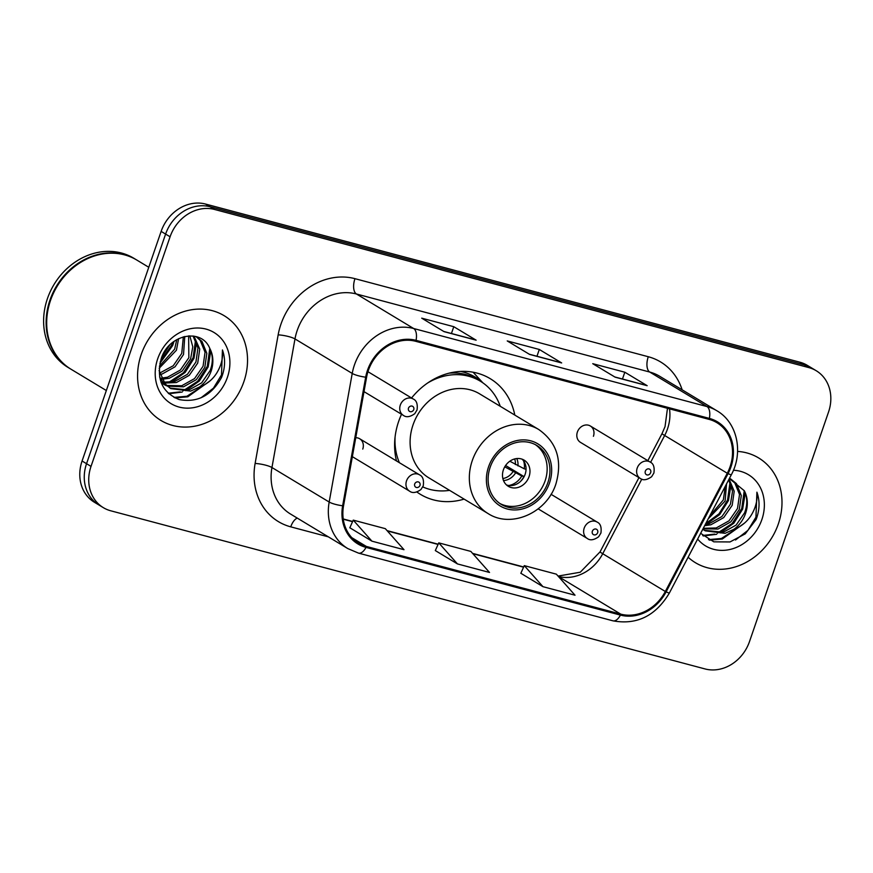 <?xml version="1.0" encoding="UTF-8"?>
<svg xmlns="http://www.w3.org/2000/svg" width="873" height="873" viewBox="0 0 873 873"><rect width="100%" height="100%" fill="white"/><g stroke="black" fill="none" stroke-linecap="round" stroke-linejoin="round"><path stroke-width="1.31" d="M401.525 414.26A67.548 58.022 121.1 0 0 398.655 421.419A67.548 58.022 121.1 0 0 396.495 460.955M416.912 492.023A67.548 58.022 121.1 0 0 420.426 494.347A67.548 58.022 121.1 0 0 464.12 499.116M577.38 432.037A9.559 8.206 121.1 0 0 580.469 442.36L640.269 478.415A9.559 8.206 -58.9 0 1 637.192 468.103A9.559 8.206 -58.9 0 1 650.145 462.046L590.334 425.991A9.559 8.206 121.1 0 0 577.38 432.037M514.797 415.068A67.548 58.022 121.1 0 0 490.19 378.653A67.548 58.022 121.1 0 0 411.576 397.99M362.764 449.082A9.559 8.206 121.1 0 0 359.687 438.759A9.559 8.206 121.1 0 0 355.748 437.722M593.422 436.304A9.559 8.206 121.1 0 0 590.334 425.991M816.222 370.73L807.274 365.34A38.237 32.847 121.1 0 0 799.886 362.208L205.559 204.053A38.237 32.847 121.1 0 0 161.134 231.389L82.073 460.999A38.237 32.847 121.1 0 0 94.404 502.27L98.878 504.965A38.237 32.847 121.1 0 1 86.547 463.694A38.237 32.847 121.1 0 0 98.878 504.965L103.341 507.66A38.237 32.847 121.1 0 0 110.74 510.792L705.068 668.947A38.237 32.847 121.1 0 0 749.481 641.611L828.542 412.001A38.237 32.847 121.1 0 0 816.222 370.73A38.237 32.847 121.1 0 0 808.824 367.598L214.496 209.444A38.237 32.847 121.1 0 0 170.082 236.779L91.021 466.389A38.237 32.847 121.1 0 0 103.341 507.66M170.082 236.779L165.608 234.084L86.547 463.694L165.608 234.084A38.237 32.847 121.1 0 1 210.033 206.748A38.237 32.847 121.1 0 0 165.608 234.084L161.134 231.389M808.824 367.598L804.36 364.903L210.033 206.748L804.36 364.903A38.237 32.847 121.1 0 1 811.748 368.035A38.237 32.847 121.1 0 0 804.36 364.903L799.886 362.208M141.24 354.427A61.175 52.555 121.1 0 0 160.959 420.47A61.175 52.555 121.1 0 0 243.862 381.741A61.175 52.555 121.1 0 0 224.143 315.688A61.175 52.555 121.1 0 0 141.24 354.427A61.175 52.555 121.1 0 0 160.959 420.47A61.175 52.555 121.1 0 0 243.862 381.741A61.175 52.555 121.1 0 0 224.143 315.688A61.175 52.555 121.1 0 0 141.24 354.427M688.12 557.225A61.175 52.555 121.1 0 0 695.421 562.703A61.175 52.555 121.1 0 0 778.323 523.964A61.175 52.555 121.1 0 0 758.604 457.921A61.175 52.555 121.1 0 0 737.576 451.406A61.175 52.555 121.1 0 1 758.604 457.921L758.604 457.921A61.175 52.555 121.1 0 1 778.323 523.964A61.175 52.555 121.1 0 1 695.421 562.703A61.175 52.555 121.1 0 1 688.12 557.225M368.351 370.468A40.791 35.029 -58.9 0 1 415.734 341.31L709.051 419.367A40.791 35.029 -58.9 0 1 716.929 422.707A40.791 35.029 -58.9 0 1 727.274 473.242L665.324 591.479A40.791 35.029 -58.9 0 1 620.747 614.134L366.333 546.433A40.791 35.029 -58.9 0 1 358.454 543.093A40.791 35.029 -58.9 0 1 343.536 505.849L366.584 377.256A40.791 35.029 -58.9 0 1 368.351 370.468M367.5 370.25A41.806 35.913 121.1 0 0 365.678 377.201L342.642 505.783A41.806 35.913 121.1 0 0 366.005 547.393L620.419 615.094A41.806 35.913 121.1 0 0 666.11 591.861L728.06 473.635A41.806 35.913 121.1 0 0 709.378 418.407L416.061 340.35A41.806 35.913 121.1 0 0 367.5 370.25M614.799 376.972L646.347 385.375A10.192 5.063 104.9 0 1 646.5 385.408A10.192 5.063 104.9 0 1 647.166 385.691L624.817 372.214L592.745 363.681L615.105 377.158L647.166 385.691M622.471 379.013L624.817 372.214M475.469 339.892L443.746 331.456L475.316 339.859A10.192 5.063 104.9 0 1 475.469 339.892A10.192 5.063 104.9 0 1 476.134 340.175L453.785 326.698L421.714 318.165L444.073 331.642L476.134 340.175M451.439 333.497L453.785 326.698M560.979 362.655L529.267 354.209L560.826 362.611A10.192 5.063 104.9 0 1 560.979 362.655A10.192 5.063 104.9 0 1 561.655 362.939L539.296 349.462L507.235 340.928L529.584 354.405L561.655 362.939M536.96 356.26L539.296 349.462M349.822 527.75L371.931 541.162L404.003 549.695L385.32 528.656L353.249 520.122L349.8 527.816M520.854 573.266L542.962 586.678L575.023 595.211L556.352 574.161L524.28 565.628L520.821 573.332M457.441 563.914L489.513 572.448L470.831 551.409L438.77 542.875L435.311 550.568L457.441 563.914L438.77 542.875M371.931 541.162L353.249 520.122M542.962 586.678L524.28 565.628M148.781 267.28L136.865 260.089A63.729 54.737 121.1 0 0 50.514 300.443A63.729 54.737 121.1 0 0 71.051 369.246L106.342 390.526M136.592 259.925A63.729 54.737 121.1 0 0 136.308 259.761A63.729 54.737 121.1 0 0 49.957 300.105A63.729 54.737 121.1 0 0 70.495 368.908A63.729 54.737 121.1 0 0 70.778 369.072M136.308 259.761L133.798 258.244A63.729 54.737 121.1 0 0 47.437 298.588A63.729 54.737 121.1 0 0 67.985 367.391L70.495 368.908M169.613 345.195L161.68 357.461M178.594 338.659L176.433 350.226L159.181 368.253M176.772 339.63L174.655 349.156L159.388 366.224M184.76 336.454L183.526 354.503L175.047 366.802L162.203 373.982L159.999 374.495M183.341 336.814L181.748 353.434L173.269 365.732L159.606 373.131M189.823 335.832L192.78 346.81L190.63 358.781L182.141 371.08L169.297 378.271L161.985 379.242M188.633 335.876L188.852 357.712L180.373 370.01L167.529 377.201L161.429 378.151M193.992 336.138L199.731 349.036L197.724 363.059L189.245 375.357L176.401 382.549L164.506 383.072M163.426 382.843L160.981 382.123M193.042 335.996L197.953 347.967L195.945 361.989L187.466 374.288L174.622 381.479L163.829 382.188M196.032 336.574L201.979 341.43L206.825 353.325L204.817 367.347L196.338 379.646L183.494 386.826L167.463 386.172M166.492 385.779L163.72 384.349M196.119 336.629L200.212 340.361L205.057 352.256L203.049 366.278L194.559 378.576L181.726 385.757L166.678 385.462M165.684 385.102L162.847 383.793M209.826 348.502C201.543 327.506 168.62 334.566 161.309 358.432C155.994 378.707 161.942 392.403 179.161 399.55C197.363 402.977 211.495 395.6 221.567 377.431L222.309 375.412C225.278 366.529 225.321 358.039 222.44 349.953C223.248 357.843 221.295 365.612 216.613 373.24C212.499 379.7 206.792 384.284 199.491 387.012A28.809 24.75 121.1 0 0 211.124 371.145A28.809 24.75 121.1 0 0 209.826 348.502C213.012 355.355 213.121 362.71 210.142 370.556L201.663 382.854L188.819 390.035L169.94 388.07M199.491 387.012L190.598 391.104L170.813 388.627L165.248 383.967L159.072 370.545M170.813 388.627L163.469 382.887L159.595 376.961M157.697 358.803A41.555 35.695 121.1 0 0 179.118 407.069A41.555 35.695 121.1 0 0 227.406 377.354A41.555 35.695 121.1 0 0 205.973 329.088A41.555 35.695 121.1 0 0 157.697 358.803M222.44 349.953L221.491 374.921L213.459 388.136L201.041 397.782M206.846 383.302L186.931 396.255L173.989 397.401M209.782 348.403L207.294 366.354L197.669 381.283L182.85 390.984M180.198 391.879L168.227 393.232M195.585 339.859L193.097 357.799L183.472 372.716L168.653 382.429M172.668 342.423L171.795 344.955L160.294 361.673M210.087 380.824L187.826 396.8L175.069 397.957M210.808 350.771L208.178 366.889L199.371 380.966L185.763 390.689M182.228 392.053L168.784 393.745M196.611 342.216L193.981 358.334L185.174 372.4L171.566 382.134M174.011 341.419L172.69 345.49L159.901 363.31M490.168 467.241A34.418 29.562 121.1 0 0 501.255 504.387A34.418 29.562 121.1 0 0 547.884 482.594A34.418 29.562 121.1 0 0 536.797 445.448A34.418 29.562 121.1 0 0 490.168 467.241M499.891 503.503A34.418 29.562 121.1 0 0 545.09 480.914A34.418 29.562 121.1 0 0 535.367 444.652M500.262 406.305A60.292 51.78 121.1 0 0 480.292 381.163L477.498 379.482A60.292 51.78 121.1 0 0 449.082 373.175M480.292 381.163A60.292 51.78 121.1 0 0 427.65 382.996M538.772 429.527L479.528 393.799A49.074 42.155 121.1 0 0 413.038 424.878A49.074 42.155 121.1 0 0 428.85 477.847L488.094 513.575A49.074 42.155 -58.9 0 1 472.282 460.595A49.074 42.155 -58.9 0 1 538.772 429.527C556.865 442.327 562.583 460.42 555.948 483.806C547.033 512.68 511.24 528.722 488.094 513.575M395.087 437.002A60.292 51.78 121.1 0 0 399.387 462.701M422.783 486.905A60.292 51.78 121.1 0 0 449.584 490.353M503.405 469.816A15.299 13.139 121.1 0 0 508.337 486.326A15.299 13.139 121.1 0 0 529.06 476.647A15.299 13.139 121.1 0 0 524.127 460.136A15.299 13.139 121.1 0 0 503.405 469.816M506.493 484.952A15.299 13.139 121.1 0 0 525.142 474.29A15.299 13.139 121.1 0 0 522.054 459.154M523.614 460.922A17.842 15.332 -58.9 0 1 524.258 468.812L526.059 469.292M509.821 461.228L524.258 468.812M505.598 465.495L523.975 476.571A20.395 17.515 -58.9 0 1 520.352 481.58M508.795 485.508A17.842 15.332 -58.9 0 0 521.792 475.992L523.975 476.571M521.792 475.992L504.758 466.837M726.554 483.871L725.092 501.015L708.221 518.878M725.354 486.163L723.313 499.945L709.673 516.107M729.075 479.059L734.204 491.27L732.196 505.292L723.706 517.591L710.862 524.771L704.62 525.732M728.693 479.79L732.523 491.27L730.417 504.223L721.938 516.521L709.094 523.702L705.286 524.466M730.505 478.808L736.452 483.653L741.297 495.548L739.289 509.57L730.81 521.868L717.966 529.049L703.016 528.787M730.592 478.851L734.673 482.583L739.518 494.478L737.51 508.501L729.031 520.799L716.187 527.979L703.278 528.296M700.648 533.316L713.819 541.838L730.014 541.947L745.258 533.829L756.029 519.653L756.782 517.645C759.739 508.752 759.783 500.262 756.913 492.176C757.709 500.076 755.767 507.835 751.075 515.463C746.961 521.923 741.253 526.517 733.964 529.234A28.809 24.75 121.1 0 0 745.586 513.368A28.809 24.75 121.1 0 0 744.287 490.724C747.474 497.588 747.583 504.932 744.614 512.778L736.125 525.077L723.28 532.268L704.413 530.293M733.964 529.234L725.059 533.338L705.286 530.849L702.83 529.158M705.286 530.849L702.754 529.311M697.647 539.056A41.555 35.695 121.1 0 0 732.556 548.79A41.555 35.695 121.1 0 0 761.867 519.588A41.555 35.695 121.1 0 0 733.418 470.263M744.287 490.724L729.348 478.535M756.913 492.176L755.953 517.143L747.921 530.358L735.503 540.016M741.308 525.524L721.404 538.488L708.461 539.623M744.243 490.626L741.755 508.588L732.131 523.505L717.322 533.217M714.671 534.101L702.689 535.465M730.046 482.082L727.558 500.022L719.003 513.826L705.766 523.549M744.56 523.058L722.287 539.023L709.542 540.18M745.28 493.005L742.639 509.123L733.844 523.189L720.225 532.923M716.7 534.287L703.245 535.978M731.083 484.45L728.453 500.556L719.647 514.634L706.039 524.367M82.073 460.999L91.021 466.389M205.559 204.053L214.496 209.444M727.274 473.242L664.669 435.496A40.791 35.029 121.1 0 0 667.485 428.992A40.791 35.029 121.1 0 0 669.515 408.848M650.603 462.352L664.669 435.496A22.938 0.818 -152.3 0 1 662.018 433.63L665.03 426.646L667.474 408.302M328.357 536.851L290.742 526.845A63.729 54.737 -58.9 0 1 255.123 463.432L278.16 334.839A63.729 54.737 -58.9 0 1 354.962 278.673L648.279 356.73A12.746 6.329 -75.1 0 0 649.741 372.051L356.435 293.994A50.983 43.792 121.1 0 0 297.202 330.452A50.983 43.792 121.1 0 0 294.987 338.931L271.95 467.524A50.983 43.792 121.1 0 0 290.589 514.077L347.825 548.593A50.983 43.792 -58.9 0 1 329.176 502.03A12.746 2.652 10.2 0 0 342.642 505.783M648.279 356.73A63.729 54.737 -58.9 0 1 682.14 389.816M659.606 376.23A50.983 43.792 121.1 0 0 649.741 372.051L706.977 406.556A50.983 43.792 -58.9 0 1 716.831 410.736L659.606 376.23M255.123 463.432A12.746 2.652 -169.8 0 1 271.95 467.524L329.176 502.03L352.223 373.437A50.983 43.792 -58.9 0 1 354.438 364.958A50.983 43.792 -58.9 0 1 413.66 328.51A12.746 6.329 104.9 0 1 416.061 340.35M365.678 377.201A12.746 2.652 10.2 0 1 352.223 373.437L294.987 338.931A12.746 2.652 -169.8 0 0 278.16 334.839M347.825 548.593L358.519 553.122A12.746 6.329 -75.1 0 0 366.005 547.393M620.419 615.094A12.746 6.329 104.9 0 1 612.933 620.823C636.766 625.188 655.558 615.978 669.285 593.182L731.236 474.945C743.731 452.29 737.216 422.346 716.831 410.736M666.11 591.861L669.285 593.182M728.06 473.635L731.236 474.945M709.378 418.407A12.746 6.329 -75.1 0 0 706.977 406.556L413.66 328.51L356.435 293.994A12.746 6.329 -75.1 0 1 354.962 278.673M297.267 518.104A12.746 6.329 -75.1 0 0 290.742 526.845M620.747 614.134L558.524 576.616M558.382 576.453A40.791 35.029 121.1 0 0 602.73 553.733L641.797 479.146M665.324 591.479L602.73 553.733A22.938 0.818 -152.3 0 1 600.067 551.867L638.96 477.629M366.333 546.433L351.819 537.681M343.275 519.206L352.55 521.683M387.35 530.937L438.071 544.436M472.86 553.689L523.582 567.188M549.488 483.02A36.328 31.199 121.1 0 0 530.762 440.832A36.328 31.199 121.1 0 0 488.564 466.815A36.328 31.199 121.1 0 0 507.289 509.003A36.328 31.199 121.1 0 0 549.488 483.02M482.212 382.385A61.11 52.489 121.1 0 0 460.617 371.418M516.751 458.554A14.786 12.702 -58.9 0 1 517.951 465.898M514.677 458.925A14.023 12.047 -58.9 0 1 515.365 464.567M515.474 473.079A14.786 12.702 -58.9 0 1 503.492 480.554M512.898 471.747A14.023 12.047 -58.9 0 1 502.859 478.535M364.008 391.639L403.391 415.384A9.559 8.206 -58.9 0 1 400.314 405.061A9.559 8.206 -58.9 0 1 413.267 399.016L367.948 371.691M408.455 408.171A3.186 2.739 121.1 0 0 413.791 409.59A3.186 2.739 121.1 0 0 408.455 408.171M645.322 471.202A3.186 2.739 121.1 0 0 650.669 472.631A3.186 2.739 121.1 0 0 645.322 471.202M406.534 480.87A9.559 8.206 -58.9 0 1 419.487 474.814C422.805 476.298 424.06 479.954 423.252 485.792L420.972 489.502C416.268 492.83 412.482 493.398 409.612 491.193A9.559 8.206 -58.9 0 1 406.534 480.87M420.011 485.399A3.186 2.739 121.1 0 0 414.675 483.98A3.186 2.739 121.1 0 0 420.011 485.399M584.19 528.143A9.559 8.206 -58.9 0 1 597.143 522.087C600.46 523.571 601.715 527.227 600.908 533.065L598.627 536.786C593.924 540.114 590.137 540.671 587.267 538.466A9.559 8.206 -58.9 0 1 584.19 528.143M597.678 532.672A3.186 2.739 121.1 0 0 592.331 531.253A3.186 2.739 121.1 0 0 597.678 532.672M358.519 553.122L612.933 620.823M343.231 518.955L352.648 521.465M387.066 530.62L438.17 544.217M472.577 553.373L523.68 566.97M558.043 576.082L580.25 572.23L600.067 551.867M647.853 460.66L662.018 433.63M646.5 385.408L614.778 376.961M482.856 382.832L473.101 372.214M403.391 415.384C406.261 417.589 410.048 417.032 414.751 413.704L417.021 409.983C417.851 404.177 416.596 400.521 413.267 399.016M640.269 478.415C643.139 480.63 646.915 480.063 651.618 476.734L653.899 473.024C654.728 467.219 653.473 463.552 650.145 462.046M359.687 438.759L419.487 474.814M352.354 456.666L409.612 491.193M551.038 494.293L597.143 522.087M538.183 508.872L587.267 538.466"/></g></svg>
